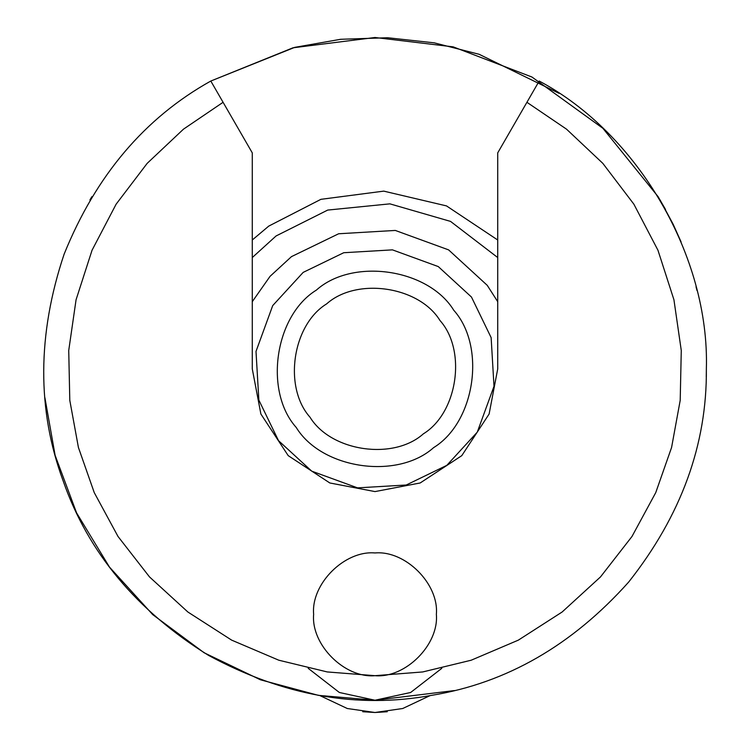 <?xml version="1.0" encoding="UTF-8"?>
<svg xmlns="http://www.w3.org/2000/svg" width="750" height="750" viewBox="0 0 750 750"><rect width="100%" height="100%" fill="white"/><g stroke="black" fill="none" stroke-linecap="round" stroke-linejoin="round"><path stroke-width="1.12" d="M252.272 368.859L260.887 414.037L288.216 455.644L329.822 482.972L375 491.588L420.178 482.972L461.784 455.644L489.113 414.037L497.728 368.859L489.113 414.037L461.784 455.644L420.178 482.972L375 491.588L329.822 482.972L288.216 455.644L260.887 414.037L252.272 368.859L252.272 152.859L210.806 81.037C144.731 117.919 95.831 175.631 64.116 254.184C37.219 334.528 36.928 410.175 63.234 481.125C88.191 552.553 136.641 610.65 208.575 655.406C283.097 695.709 357.562 709.003 431.981 695.288C506.634 682.978 572.194 645.244 628.659 582.075C681.169 515.597 707.072 444.525 706.359 368.859L706.266 376.941M454.453 690.562L375 700.228L318.431 695.363L260.456 679.8L204.103 652.753L152.728 614.625L109.463 567.084L76.575 512.888L55.116 455.334L44.897 397.697M559.087 93.338L479.128 54.291L434.259 42.844L387.638 37.744L340.641 39.291L294.666 47.381L210.806 81.037L292.997 47.803L375 37.5L453.178 46.856L531.928 77.016L602.897 128.316L658.116 196.678L665.494 209.438M660.15 200.062L673.059 224.081M673.256 224.484L681.094 241.941M706.359 368.859C709.697 256.8 638.184 133.678 539.194 81.037L497.728 152.859L497.728 368.859M91.884 196.678L89.925 199.941M696.947 290.428L696.028 286.734M316.378 290.1C274.791 315.581 263.719 391.134 296.241 427.481C321.722 469.069 397.275 480.15 433.622 447.628C475.209 422.137 486.281 346.584 453.759 310.247C428.278 268.65 352.725 257.578 316.378 290.1M326.634 303.891C356.625 277.05 418.95 286.191 439.978 320.503C466.809 350.484 457.669 412.819 423.366 433.837C393.375 460.678 331.05 451.537 310.022 417.225C283.191 387.244 292.331 324.909 326.634 303.891M497.728 240L446.512 205.912L383.756 191.128L320.906 199.331L268.753 226.106L252.272 240M252.272 257.559L276.075 235.959L327.703 210.075L389.878 203.85L450.534 221.4L497.728 257.559M303.188 272.381L343.744 252.722L392.447 249.862L438.272 266.578L471.478 297.056L491.137 337.613L493.997 386.306L477.281 432.141L446.812 465.347L406.256 485.006L357.553 487.866L311.728 471.15L278.522 440.672L258.863 400.116L256.003 351.422L272.719 305.587L303.188 272.381M375 552.956C344.644 550.209 310.894 583.959 313.641 614.316C310.894 644.681 344.644 678.422 375 675.684C405.356 678.422 439.106 644.681 436.359 614.316C439.106 583.959 405.356 550.209 375 552.956M319.969 695.625L347.269 708.506L375 712.5L402.731 708.506L430.031 695.625M362.728 711.731L375 712.5L387.272 711.731M441.816 668.316L410.653 692.484L375 700.228L339.347 692.484L308.184 668.316M526.922 102.3L566.541 129.178L602.831 163.369L633.872 204.178L657.966 250.266L673.931 299.756L681.272 350.503L680.203 400.35L671.587 447.45L655.744 492.628L631.997 536.466L600.497 576.919L562.116 612.019L518.362 640.125L471.188 660.216L422.738 671.944L375 675.684L327.262 671.944L278.812 660.216L231.638 640.125L187.884 612.019L149.503 576.919L118.003 536.466L94.256 492.628L78.412 447.45L69.797 400.35L68.728 350.503L76.069 299.756L92.034 250.266L116.128 204.178L147.169 163.369L183.459 129.178L223.078 102.3M252.272 301.688L270.066 276.328L291.469 256.631L338.644 233.766L395.297 230.438L448.603 249.881L487.238 285.328L497.728 301.688"/></g></svg>
